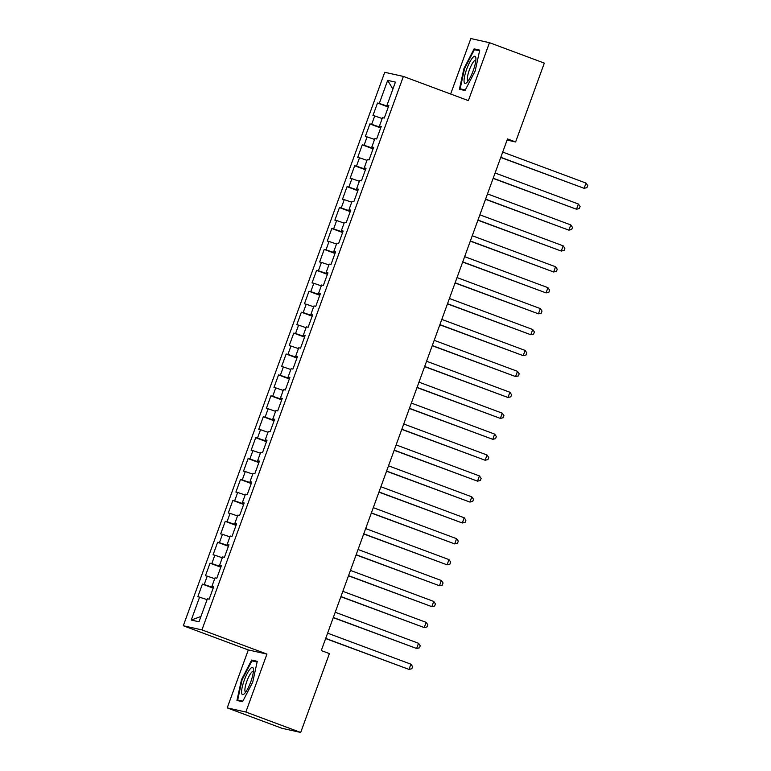 <?xml version="1.0" encoding="UTF-8"?>
<svg xmlns="http://www.w3.org/2000/svg" width="771" height="771" viewBox="0 0 771 771"><rect width="100%" height="100%" fill="white"/><g stroke="black" fill="none" stroke-linecap="round" stroke-linejoin="round"><path stroke-width="1.16" d="M227.214 707.894L245.853 712.028L266.939 654.087L248.301 649.953L227.214 707.894L282.051 728.316L300.7 732.45L329.4 653.596L321.276 650.57L507.491 138.934L515.616 141.96L544.316 63.106L489.479 42.684L470.83 38.55L450.64 94.023M248.301 649.953L183.296 625.753L384.739 72.291L403.387 76.425L201.944 629.888L183.296 625.753M392.892 89.108L387.668 80.396L379.293 103.41L377.511 103.015L372.942 115.563L374.725 115.958L371.68 124.324L369.897 123.929L365.329 136.477L367.112 136.872L364.066 145.247L362.283 144.842L357.715 157.4L359.508 157.795L356.462 166.16L354.67 165.765L350.101 178.313L351.894 178.708L348.849 187.074L347.056 186.678L342.488 199.226L344.28 199.631L341.235 207.997L339.442 207.601L334.874 220.149L336.667 220.545L333.621 228.91L331.829 228.515L327.261 241.063L329.053 241.458L326.008 249.833L324.215 249.428L319.647 261.986L321.44 262.381L318.394 270.746L316.602 270.351L312.033 282.899L313.826 283.294L310.78 291.66L308.988 291.265L304.42 303.813L306.212 304.217L303.167 312.583L301.374 312.188L296.806 324.736L298.599 325.131L295.553 333.496L293.761 333.101L289.192 345.649L290.985 346.044L287.94 354.409L286.147 354.014L281.579 366.572L283.371 366.967L280.326 375.332L278.533 374.937L273.965 387.485L275.758 387.88L272.712 396.246L270.92 395.851L266.352 408.399L268.144 408.794L265.099 417.169L263.306 416.764L258.738 429.322L260.531 429.717L257.485 438.082L255.702 437.687L251.134 450.235L252.917 450.63L249.871 458.996L248.089 458.6L243.52 471.148L245.303 471.553L242.258 479.919L240.475 479.523L235.907 492.071L237.69 492.467L234.644 500.832L232.861 500.437L228.293 512.985L230.076 513.38L227.031 521.755L225.248 521.35L220.679 533.908L222.462 534.303L219.417 542.668L217.634 542.273L213.066 554.821L214.849 555.216L211.803 563.582L210.02 563.187L205.452 575.735L207.235 576.139L204.19 584.505L202.407 584.11L197.839 596.658L207.081 599.607M387.668 80.396L395.427 82.121L387.061 105.126L388.729 105.839M200.952 616.463L191.256 620.057L199.014 621.783L207.389 598.778L209.172 599.173L213.74 586.615L211.958 586.22L215.003 577.855L216.786 578.25L221.354 565.702L219.571 565.307L222.607 556.941L224.4 557.337L228.968 544.789L227.175 544.393L230.221 536.018L232.013 536.423L236.581 523.866L234.789 523.47L237.834 515.105L239.627 515.5L244.195 502.952L242.402 502.557L245.448 494.192L247.24 494.587L251.809 482.039L250.016 481.634L253.061 473.269L254.854 473.664L259.422 461.116L257.63 460.721L260.675 452.355L262.468 452.75L267.036 440.202L265.243 439.807L268.289 431.432L270.081 431.837L274.649 419.279L272.857 418.884L275.902 410.519L277.695 410.914L282.263 398.366L280.471 397.971L283.516 389.606L285.309 390.001L289.877 377.453L288.084 377.048L291.13 368.683L292.922 369.078L297.49 356.53L295.698 356.135L298.743 347.769L300.536 348.164L305.104 335.616L303.311 335.221L306.357 326.856L308.149 327.251L312.718 314.693L310.925 314.298L313.97 305.933L315.763 306.328L320.331 293.78L318.539 293.385L321.584 285.019L323.377 285.415L327.935 272.867L326.152 272.471L329.198 264.096L330.981 264.501L335.549 251.944L333.766 251.548L336.811 243.183L338.594 243.578L343.162 231.03L341.38 230.635L344.425 222.27L346.208 222.665L350.776 210.117L348.993 209.712L352.039 201.347L353.822 201.742L358.39 189.194L356.607 188.799L359.652 180.433L361.435 180.828L366.003 168.28L364.22 167.885L367.266 159.51L369.049 159.915L373.617 147.357L371.834 146.962L374.879 138.597L376.662 138.992L381.231 126.444L379.448 126.049L382.493 117.684L384.276 118.079L388.844 105.531L387.061 105.126M191.256 620.057L199.622 597.053M204.19 584.505L213.374 587.647M207.235 576.139L214.695 578.684M211.803 563.582L220.978 566.724M214.849 555.216L222.308 557.77M211.958 586.22L213.625 586.933M219.417 542.668L228.592 545.81M222.462 534.303L229.922 536.857M219.571 565.307L221.238 566.01M227.031 521.755L236.205 524.897M230.076 513.38L237.535 515.934M227.175 544.393L228.852 545.097M234.644 500.832L243.819 503.974M237.69 492.467L245.149 495.021M234.789 523.47L236.466 524.174M242.258 479.919L251.433 483.06M245.303 471.553L252.763 474.107M242.402 502.557L244.079 503.261M249.871 458.996L259.046 462.137M252.917 450.63L260.376 453.184M250.016 481.634L251.693 482.347M257.485 438.082L266.66 441.224M260.531 429.717L267.99 432.271M257.63 460.721L259.307 461.424M265.099 417.169L274.274 420.311M268.144 408.794L275.604 411.348M265.243 439.807L266.92 440.511M272.712 396.246L281.887 399.388M275.758 387.88L283.217 390.434M272.857 418.884L274.534 419.597M280.326 375.332L289.501 378.474M283.371 366.967L290.831 369.521M280.471 397.971L282.147 398.674M287.94 354.409L297.114 357.551M290.985 346.044L298.444 348.598M288.084 377.048L289.761 377.761M295.553 333.496L304.728 336.638M298.599 325.131L306.058 327.685M295.698 356.135L297.375 356.838M303.167 312.583L312.342 315.725M306.212 304.217L313.672 306.762M303.311 335.221L304.988 335.925M310.78 291.66L319.955 294.801M313.826 283.294L321.276 285.848M310.925 314.298L312.602 315.011M318.394 270.746L327.569 273.888M321.44 262.381L328.889 264.935M318.539 293.385L320.216 294.088M326.008 249.833L335.183 252.975M329.053 241.458L336.503 244.012M326.152 272.471L327.829 273.175M333.621 228.91L342.796 232.052M336.667 220.545L344.117 223.098M333.766 251.548L335.443 252.262M341.235 207.997L350.41 211.138M344.28 199.631L351.73 202.185M341.38 230.635L343.056 231.339M348.849 187.074L358.023 190.215M351.894 178.708L359.344 181.262M348.993 209.712L350.67 210.425M356.462 166.16L365.637 169.302M359.508 157.795L366.957 160.349M356.607 188.799L358.284 189.502M364.066 145.247L373.251 148.389M367.112 136.872L374.571 139.426M364.22 167.885L365.897 168.589M371.68 124.324L380.864 127.466M374.725 115.958L382.185 118.512M371.834 146.962L373.501 147.675M379.293 103.41L388.468 106.552M379.448 126.049L381.115 126.752M245.853 712.028L300.7 732.45M403.387 76.425L468.382 100.625L489.479 42.684M266.939 654.087L201.944 629.888M507.077 140.071L515.616 141.96M465.029 90.496L475.187 70.942L479.726 50.134L474.107 48.881L463.959 68.446L459.42 89.253L465.029 90.496M257.263 661.325L251.654 660.082L241.496 679.646L236.957 700.453L242.576 701.697L252.724 682.133L257.263 661.325M377.511 103.015L388.295 107.034M369.897 123.929L380.681 127.947M362.283 144.842L373.068 148.861M354.67 165.765L365.464 169.784M347.056 186.678L357.85 190.697M339.442 207.601L350.236 211.611M331.829 228.515L342.623 232.534M324.215 249.428L335.009 253.447M316.602 270.351L327.396 274.37M308.988 291.265L319.782 295.283M301.374 312.188L312.168 316.197M293.761 333.101L304.555 337.12M286.147 354.014L296.941 358.033M278.533 374.937L289.327 378.956M270.92 395.851L281.714 399.87M263.306 416.764L274.1 420.783M255.702 437.687L266.487 441.706M248.089 458.6L258.873 462.619M240.475 479.523L251.259 483.533M232.861 500.437L243.646 504.456M225.248 521.35L236.032 525.369M217.634 542.273L228.418 546.292M210.02 563.187L220.805 567.205M202.407 584.11L213.191 588.119M464.537 68.658L463.959 68.446M479.022 50.713L474.107 48.881M256.57 661.913L251.654 660.082M242.075 679.858L241.496 679.646M500.745 157.467L584.11 188.317L500.803 157.303M586.008 183.084L587.704 185.551L586.943 187.652L584.11 188.317L586.008 183.084L502.711 152.08M493.132 178.39L576.496 209.23L493.199 178.226M578.395 204.007L580.091 206.474L579.329 208.565L576.496 209.23L578.395 204.007L495.098 172.993M485.518 199.304L568.882 230.153L485.585 199.14M570.781 224.92L572.477 227.387L571.716 229.479L568.882 230.153L570.781 224.92L487.484 193.906M467.332 81.986A14.476 3.325 -69.6 0 0 473.423 70.094A14.476 3.325 -69.6 0 0 475.861 57.941A14.476 3.325 -69.6 0 0 472.623 57.709A14.476 3.325 -69.6 0 0 464.855 75.182A14.476 3.325 -69.6 0 0 466.638 82.699A14.476 3.325 -69.6 0 0 467.332 81.986M475.832 60.369A10.958 2.515 -69.6 0 0 475.649 60.263A10.958 2.515 -69.6 0 0 473.837 61.343A10.958 2.515 -69.6 0 0 468.508 72.503A10.958 2.515 -69.6 0 0 468.007 80.801A10.958 2.515 -69.6 0 0 468.209 80.839M465.318 89.947L460.142 88.8L464.537 68.638L474.377 49.681L479.572 50.838M464.238 90.323L460.142 88.8M244.87 693.177A14.476 3.325 -69.6 0 0 250.97 681.285A14.476 3.325 -69.6 0 0 253.399 669.132A14.476 3.325 -69.6 0 0 250.17 668.9A14.476 3.325 -69.6 0 0 242.402 686.383A14.476 3.325 -69.6 0 0 244.185 693.9A14.476 3.325 -69.6 0 0 244.87 693.177M253.38 671.56A10.958 2.515 -69.6 0 0 253.196 671.454A10.958 2.515 -69.6 0 0 251.375 672.543A10.958 2.515 -69.6 0 0 246.055 683.704A10.958 2.515 -69.6 0 0 245.544 692.001A10.958 2.515 -69.6 0 0 245.756 692.04M242.865 701.147L237.68 699.991L242.084 679.829L251.915 660.882L257.109 662.029M241.786 701.523L237.68 699.991M477.904 220.227L561.269 251.067L477.972 220.053M563.167 245.843L564.864 248.31L564.102 250.402L561.269 251.067L563.167 245.843L479.87 214.83M470.291 241.14L553.655 271.99L470.358 240.976M555.554 266.756L557.25 269.224L556.489 271.315L553.655 271.99L555.554 266.756L472.257 235.743M462.677 262.053L546.041 292.903L462.745 261.889M547.94 287.67L549.636 290.137L548.875 292.228L546.041 292.903L547.94 287.67L464.643 256.656M455.063 282.976L538.428 313.816L455.131 282.803M540.336 308.593L542.023 311.06L541.261 313.151L538.428 313.816L540.336 308.593L457.03 277.579M447.45 303.89L530.814 334.739L447.517 303.726M532.722 329.506L534.409 331.973L533.648 334.065L530.814 334.739L532.722 329.506L449.416 298.493M439.846 324.813L523.201 355.653L439.904 324.639M525.109 350.42L526.795 352.896L526.034 354.988L523.201 355.653L525.109 350.42L441.802 319.416M432.232 345.726L515.587 376.566L432.29 345.562M517.495 371.343L519.182 373.81L518.42 375.901L515.587 376.566L517.495 371.343L434.189 340.329M424.619 366.639L507.973 397.489L424.676 366.476M509.882 392.256L511.568 394.723L510.807 396.814L507.973 397.489L509.882 392.256L426.575 361.242M417.005 387.562L500.36 418.402L417.063 387.389M502.268 413.179L503.955 415.646L503.193 417.737L500.36 418.402L502.268 413.179L418.961 382.165M409.391 408.476L492.746 439.325L409.449 408.312M494.654 434.092L496.341 436.559L495.58 438.651L492.746 439.325L494.654 434.092L411.348 403.079M401.778 429.389L485.132 460.239L401.836 429.225M487.041 455.006L488.727 457.473L487.966 459.564L485.132 460.239L487.041 455.006L403.744 424.002M394.164 450.312L477.519 481.152L394.222 450.139M479.427 475.929L481.114 478.396L480.352 480.487L477.519 481.152L479.427 475.929L396.13 444.915M386.55 471.226L469.905 502.075L386.608 471.062M471.813 496.842L473.5 499.309L472.739 501.401L469.905 502.075L471.813 496.842L388.517 465.829M378.937 492.149L462.301 522.989L378.995 491.975M464.2 517.765L465.896 520.232L465.135 522.324L462.301 522.989L464.2 517.765L380.903 486.752M371.323 513.062L454.688 543.902L371.381 512.898M456.586 538.678L458.282 541.146L457.521 543.237L454.688 543.902L456.586 538.678L373.289 507.665M363.71 533.975L447.074 564.825L363.767 533.811M448.973 559.592L450.669 562.059L449.907 564.15L447.074 564.825L448.973 559.592L365.676 528.578M356.096 554.898L439.46 585.738L356.154 554.725M441.359 580.515L443.055 582.982L442.294 585.073L439.46 585.738L441.359 580.515L358.062 549.501M348.482 575.812L431.847 606.661L348.54 575.648M433.745 601.428L435.442 603.895L434.68 605.987L431.847 606.661L433.745 601.428L350.448 570.415M340.869 596.725L424.233 627.575L340.927 596.561M426.132 622.342L427.828 624.818L427.067 626.91L424.233 627.575L426.132 622.342L342.835 591.338M333.255 617.648L416.619 648.488L333.313 617.484M418.518 643.265L420.214 645.732L419.453 647.823L416.619 648.488L418.518 643.265L335.221 612.251M325.641 638.561L409.006 669.411L325.709 638.398M410.904 664.178L412.601 666.645L411.839 668.736L409.006 669.411L410.904 664.178L327.608 633.164"/></g></svg>
